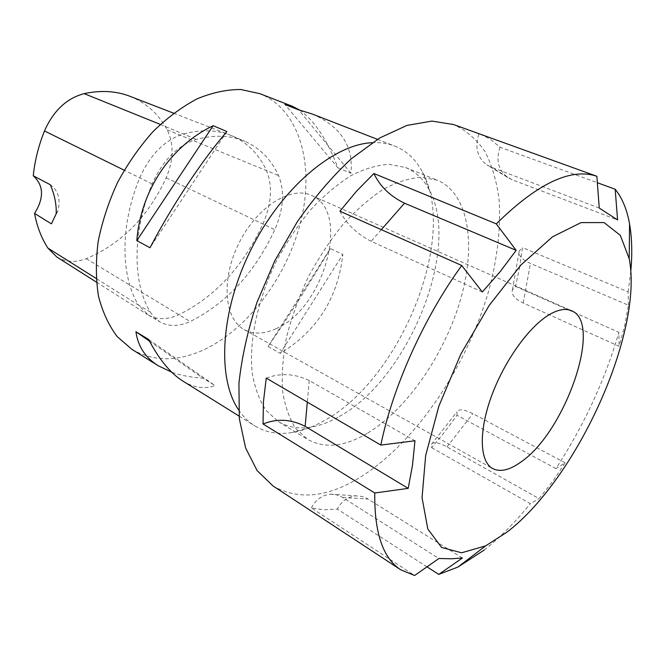 <?xml version="1.0" encoding="UTF-8"?>
<svg xmlns="http://www.w3.org/2000/svg" width="665" height="665" viewBox="0 0 665 665"><rect width="100%" height="100%" fill="white"/><g stroke="black" fill="none" stroke-linecap="round" stroke-linejoin="round"><path stroke-width="0.5" stroke-dasharray="3.33 2.49" d="M519.689 266.773L515.566 286.432L512.432 289.882C511.061 294.479 514.668 298.851 523.23 303.016L619.057 346.282L624.56 326.316L628.458 305.235L530.437 263.431C521.676 259.425 517.969 255.227 519.307 250.863L522.449 247.579L519.689 266.773M515.566 286.432L618.907 332.3L619.057 346.282M628.458 305.235L628.109 291.86L522.449 247.579M272.974 485.924C298.976 500.762 328.876 497.362 362.699 475.724C417.761 440.064 467.586 364.894 488.908 290.056C497.578 257.638 500.953 227.305 499.049 199.068C496.664 181.204 492 165.419 485.059 151.72C476.797 139.5 466.34 130.448 453.68 124.571M426.996 566.838L337.28 509.074L323.913 509.797L311.345 507.919L414.619 575.491M480.346 134.205L490.263 139.201L500.005 147.231L597.345 182.725M628.109 291.86L630.769 271.403M555.898 468.592L456.988 415.293L444.611 432.042L431.635 447.661L431.494 444.361C433.173 441.427 438.343 442.267 446.988 446.897L539.082 498.625L552.997 481.044L565.125 462.832L555.898 468.592C583.97 425.509 604.975 380.072 618.907 332.3M431.635 447.661L530.313 503.671L539.082 498.625M484.236 550.038C499.964 537.611 515.325 522.158 530.313 503.671M565.125 462.832L472.832 413.663C464.145 409.283 458.867 408.684 456.996 411.851L456.988 415.293M311.345 507.919C315.85 499.548 322.259 494.984 330.563 494.236C334.819 494.029 338.851 495.117 342.666 497.495L438.9 558.5M462.416 557.993L367.171 498.542L362.184 496.489L356.074 495.849C347.928 496.564 341.669 500.978 337.28 509.074M266.241 378.102C280.605 372.774 294.936 373.597 309.25 380.571L414.977 440.762M482.325 291.985L371.137 241.279C356.856 233.93 346.457 223.906 339.931 211.212M500.005 147.231C495.733 160.024 498.318 170.107 507.769 177.497L512.075 179.716L617.586 219.949M599.248 208.054L491.219 167.156L486.822 164.895C477.187 157.331 474.577 146.94 479 133.715M276.233 328.585C324.096 308.477 351.411 211.154 311.361 195.344C290.888 185.66 256.931 206.898 239.001 243.074C220.813 279.117 224.188 319.025 244.23 329.599C253.589 334.512 264.254 334.171 276.233 328.585M238.619 409.889C243.199 416.689 248.594 422.009 254.803 425.874C265.925 432.574 278.502 434.769 292.525 432.458C302.957 430.704 313.564 426.747 324.337 420.596C400.355 379.216 458.218 238.045 422.632 172.285C416.074 159.675 406.772 150.93 394.736 146.059C387.928 143.407 380.43 142.285 372.242 142.692M339.366 416.456C408.119 378.959 461.535 248.668 429.341 190.09C423.663 179.267 415.708 171.736 405.467 167.489L389.341 164.346C377.363 164.987 364.595 168.744 351.037 175.61C337.296 184.263 323.78 195.693 310.513 209.899C297.704 225.477 286.241 242.717 276.125 261.636C257.363 300.281 248.818 341.511 252.235 373.181C254.87 388.144 259.525 400.613 266.2 410.588L278.386 421.602C287.928 427.246 298.735 429.091 310.796 427.146C320.123 425.6 329.649 422.034 339.366 416.456M367.812 432.998C407.321 408.9 444.569 354.312 460.488 299.74C476.373 245.31 469.058 193.424 437.254 180.182L421.435 177.231C409.623 178.054 396.972 182.044 383.481 189.201C369.773 198.178 356.24 209.974 342.891 224.587C329.973 240.58 318.352 258.244 308.028 277.596C298.743 297.454 291.578 317.355 286.532 337.28C282.849 356.723 281.528 374.628 282.575 390.987C284.936 406.074 289.333 418.593 295.759 428.534L307.612 439.415C324.861 448.858 344.927 446.722 367.812 432.998M51.413 223.847L58.038 210.63C60.681 198.91 58.113 190.29 50.349 184.762M150.165 311.927L154.504 317.646L159.883 321.86C168.744 326.756 178.843 326.64 190.173 321.528C226.499 303.356 254.712 272.741 274.803 229.683C283.606 209.226 284.853 191.179 278.544 175.552C271.154 159.459 259.907 148.037 244.795 141.288C230.655 135.253 214.504 134.629 196.333 139.426C177.497 145.51 162.784 160.34 152.185 183.922C132.227 231.678 132.476 282.833 150.165 311.927L138.411 305.044C120.531 276 120.016 225.169 139.741 177.846C150.232 154.48 164.887 139.825 183.723 133.873C201.163 129.376 216.815 129.841 230.655 135.294L232.309 135.968C247.496 142.742 258.851 154.147 266.357 170.19C272.783 185.759 271.644 203.698 262.924 223.997C243.008 266.715 214.886 296.997 178.561 314.844C167.231 319.857 157.106 319.898 148.195 314.986L138.411 305.044L96.151 278.444M56.849 257.022C65.552 262.185 75.345 262.741 86.209 258.685C121.437 243.789 148.087 216.84 166.167 177.829C173.673 159.957 174.022 143.964 167.206 129.858C158.711 114.172 146.425 103.033 130.34 96.442M149.509 341.145L202.9 378.144C191.329 377.462 180.938 375.476 171.728 372.192M182.917 381.103C194.13 387.87 204.862 389.374 215.119 385.617L202.9 378.144M148.619 339.441L215.119 385.617M226.906 131.537L150.024 247.746M299.549 110.033C314.354 120.407 327.138 139.658 337.895 167.796L284.928 104.488M337.895 167.796L350.912 173.224C353.664 146.101 340.696 126.333 312.01 113.923M350.912 173.224L298.593 109.808M330.322 248.56C309.541 283.672 288.793 316.332 268.078 346.54L330.322 248.56L342.832 254.479C337.887 298.169 317.014 331.137 280.231 353.373L342.832 254.479M268.078 346.54L280.231 353.373M131.994 349.399C153.673 361.752 177.721 361.843 204.147 349.657C248.984 328.535 288.012 275.052 301.228 219.625C314.429 164.346 299.774 109.7 259.882 93.674M523.23 303.016L530.437 263.431M446.988 446.897L472.832 413.663M342.666 497.495L367.961 499.016M309.25 380.571L307.313 402.109M381.319 229.658L371.137 241.279M512.075 179.716L491.219 167.156M152.185 183.922L124.189 170.19M86.209 258.685L190.173 321.528M160.282 124.405L196.333 139.426M167.206 129.858L278.544 175.552M166.167 177.829L274.803 229.683M512.432 289.882L519.307 250.863M431.494 444.361L456.996 411.851M330.563 494.236L356.074 495.849M507.769 177.497L486.822 164.895M244.23 329.599L492.64 468.551M311.361 195.344L571.559 310.746M429.341 190.09L422.632 172.285M310.796 427.146L292.525 432.458M278.386 421.602L307.612 439.415M405.467 167.489L437.254 180.182M56.184 213.731L58.038 210.63M148.195 314.986L159.883 321.86M232.309 135.968L244.795 141.288M173.598 113.191L230.655 135.294M96.433 282.143L147.564 314.595M239.068 416.074L254.803 425.874M377.454 139.342L394.736 146.059"/><path stroke-width="1" d="M597.345 182.725L615.167 189.226L617.586 219.949L599.248 208.054L596.862 176.283L453.68 124.571L431.901 121.08L406.897 125.436L379.599 138.037L351.253 158.819C332.259 176.516 314.271 197.505 297.297 221.769L274.736 260.938L256.931 302.492C247.696 330.63 241.694 357.612 238.935 383.431L239.309 418.568L245.601 447.969L257.114 470.596L272.974 485.924L400.779 569.822L414.619 575.491L438.9 558.5L451.701 558.766L462.416 557.993L438.75 574.402L457.936 567.054L484.236 550.038M438.75 574.402L426.996 566.838M374.761 492.998L263.041 423.979L263.431 401.876L266.241 378.102L380.821 445.076L414.977 440.762L412.475 465.375L408.194 488.368L374.761 492.998C374.27 532.665 382.94 558.268 400.779 569.822M461.743 265.493L339.931 211.212L356.615 191.079L373.905 173.515C379.989 186.366 390.197 196.266 404.519 203.199L516.165 250.339L500.371 271.42L482.325 291.985L461.743 265.493C423.829 317.662 392.599 387.321 380.821 445.076M373.905 173.515L496.298 223.872L516.165 250.339M596.862 176.283C571.011 167.505 537.495 183.365 496.298 223.872M479.673 133.956L480.346 134.205M630.769 271.403C632.407 253.839 631.999 237.995 629.547 223.889C627.02 209.566 622.224 198.012 615.167 189.226M408.194 488.368L305.144 426.348C291.162 419.158 277.13 418.368 263.041 423.979M520.72 462.15C509.481 470.205 500.122 472.341 492.64 468.551C479.739 461.61 478.484 431.901 491.335 396.581C504.095 361.286 529.057 326.482 549.431 314.587C558.301 309.458 565.674 308.169 571.559 310.746C603.404 322.949 565.059 432.499 520.72 462.15M372.242 142.692C333.78 144.214 281.935 187.538 251.195 249.167C220.331 310.738 216.765 378.202 238.619 409.889M507.112 532.05C577.104 478.468 643.529 332.434 629.223 258.776L620.329 235.36L604.078 222.576L581.027 222.609L552.557 236.773L520.944 264.978L489.249 305.318L460.87 354.029L438.925 405.958L425.658 455.517L422.051 497.719L427.803 528.999L441.61 547.461L461.585 552.798L485.658 545.857L507.112 532.05M34.547 213.423L51.413 223.847L56.192 213.731C56.583 204.587 54.638 194.928 50.349 184.762L33.25 175.76C43.79 185.419 44.223 197.971 34.547 213.423C37.065 226.707 41.513 238.261 47.88 248.078L56.849 257.022L96.433 282.143M173.598 113.191L130.34 96.442C116.442 90.989 101.047 90.058 84.139 93.632C66.65 98.304 53.424 110.739 44.472 130.963C38.545 145.801 34.804 160.739 33.25 175.76M171.728 372.192L158.337 365.8C145.427 357.803 137.963 346.448 135.934 331.744L149.509 341.145M135.934 331.744L148.619 339.441C159.118 359.507 170.548 373.389 182.917 381.103L239.068 416.074M136.807 240.639C140.772 190.315 170.597 146.15 213.141 125.693L136.807 240.639L150.024 247.746C171.57 206.291 202.335 159.941 226.906 131.537L213.141 125.693M377.454 139.342L312.01 113.923L298.593 109.808L284.928 104.488L292.467 106.334L299.549 110.033M292.467 106.334L259.882 93.674L240.805 89.509C226.923 89.459 212.409 92.543 197.272 98.761C182.069 106.782 167.381 117.663 153.199 131.412C139.658 146.583 127.805 163.565 117.614 182.368C108.686 201.794 102.21 221.478 98.187 241.403C95.702 260.996 95.802 279.283 98.503 296.257C102.609 312.101 108.852 325.559 117.223 336.631L131.994 349.399L158.337 365.8M307.313 402.109L305.144 426.348M404.519 203.199L381.319 229.658M96.151 278.444L47.88 248.078M124.189 170.19L44.472 130.963M160.282 124.405L84.139 93.632M629.223 258.776L629.547 223.889M485.658 545.857L457.936 567.054"/></g></svg>
